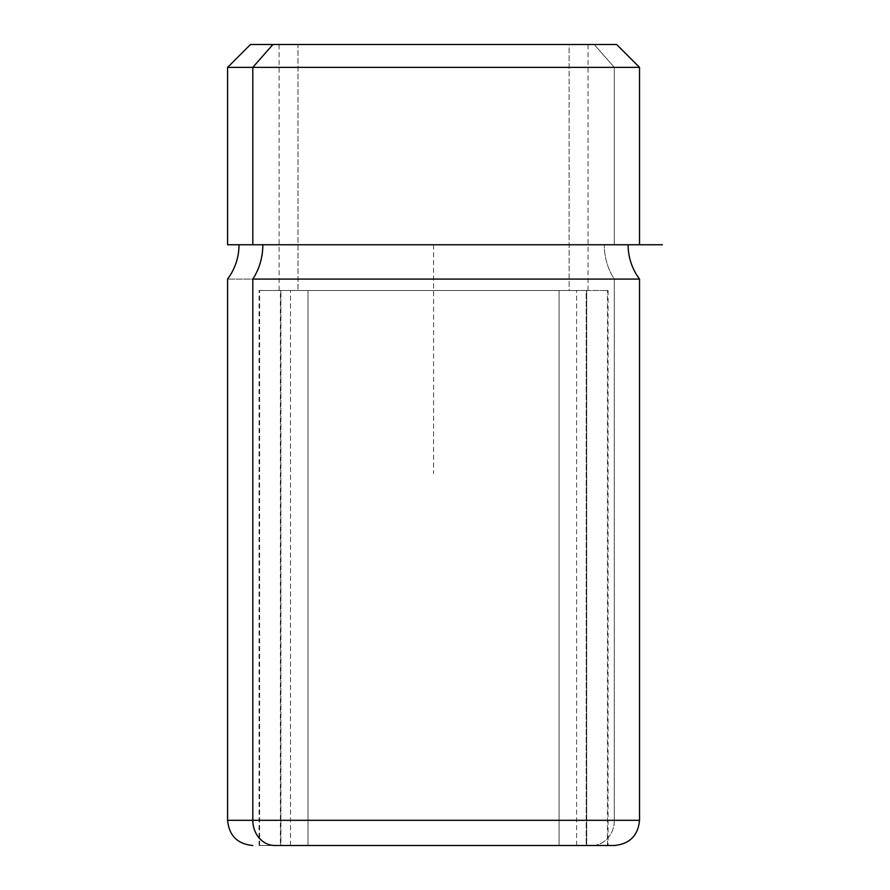 <?xml version="1.0" encoding="UTF-8"?>
<svg xmlns="http://www.w3.org/2000/svg" width="890" height="890" viewBox="0 0 890 890"><rect width="100%" height="100%" fill="white"/><g stroke="black" fill="none" stroke-linecap="round" stroke-linejoin="round"><path stroke-width="0.67" stroke-dasharray="4.45 3.34" d="M616.648 44.5L594.231 44.5L614.311 67.384L639.532 67.384L614.311 67.384L594.231 44.5L250.468 44.5M272.885 44.5L594.231 44.5M297.994 44.5L587.834 44.5L279.282 44.5L297.994 44.5L297.994 290.518L588.034 290.518L569.122 290.518L569.122 44.5L279.082 44.5L569.122 44.5L569.122 290.518L279.082 290.518L297.994 290.518L297.994 44.5M227.584 244.75L614.311 244.75L614.311 67.384L227.584 67.384L614.311 67.384L614.311 244.75L639.532 244.75M628.084 244.75L252.805 244.75M614.311 279.082L639.532 279.082L614.311 279.082A57.216 50.207 -90 0 1 604.277 244.75A57.216 50.207 90 0 0 614.311 279.082L614.311 820.324L639.532 820.324L614.311 820.324L614.311 279.082L227.584 279.082L614.311 279.082M608.059 290.518L608.059 845.5L586.699 845.5L586.699 290.518L280.417 290.518L280.417 845.5L259.279 845.5L608.059 845.5L259.057 845.5L592.217 845.5A25.176 22.094 90 0 0 614.311 820.324L227.584 820.324L614.311 820.324A25.176 22.094 -90 0 1 592.217 845.5L614.356 845.5M586.699 845.5L259.057 845.5L280.417 845.5L280.417 290.518L259.057 290.518L586.699 290.518L586.699 845.5M586.699 290.518L259.279 290.518L586.699 290.518M280.917 290.518L607.492 290.518L586.198 290.518L586.198 845.5L607.492 845.5L280.917 845.5L280.917 290.518L280.917 845.5L259.624 845.5L586.198 845.5L586.198 290.518L280.917 290.518M586.198 845.5L259.858 845.5L586.198 845.5M559.087 845.5L308.029 845.5L559.087 845.5L559.087 290.518L576.598 290.518L308.029 290.518L308.029 845.5L576.598 845.5L290.518 845.5L308.029 845.5L308.029 290.518L290.518 290.518L559.087 290.518L559.087 845.5M297.994 290.518L585.72 290.518L297.994 290.518M308.029 290.518L559.087 290.518L308.029 290.518M433.552 244.75L433.552 473.602M588.034 290.518L588.034 44.5M279.082 290.518L279.082 44.5M259.057 845.5L259.057 290.518M607.492 845.5L607.492 290.518M259.624 845.5L259.624 290.518M576.598 845.5L576.598 290.518M290.518 845.5L290.518 290.518"/><path stroke-width="1.33" d="M272.885 44.5L250.468 44.5L227.584 67.384L227.584 244.75L639.532 244.75L639.532 67.384L252.805 67.384L272.885 44.5L616.648 44.5L639.532 67.384L227.584 67.384L252.805 67.384L252.805 244.75L252.805 67.384L272.885 44.5L594.231 44.5M252.805 244.75L628.084 244.75C628.195 257.433 632 268.869 639.532 279.082L252.805 279.082A57.216 50.207 90 0 0 262.839 244.75A57.216 50.207 -90 0 1 252.805 279.082L639.532 279.082L639.532 820.324L252.805 820.324L252.805 279.082L252.805 820.324L227.584 820.324L639.532 820.324C638.041 835.621 629.642 844.009 614.356 845.5L274.888 845.5A25.176 22.094 -90 0 1 252.805 820.324A25.176 22.094 90 0 0 274.888 845.5L608.059 845.5M433.552 244.75L662.416 244.75M239.032 244.75C238.921 257.433 235.105 268.869 227.584 279.082L227.584 820.324C229.075 835.621 237.463 844.009 252.76 845.5"/></g></svg>
